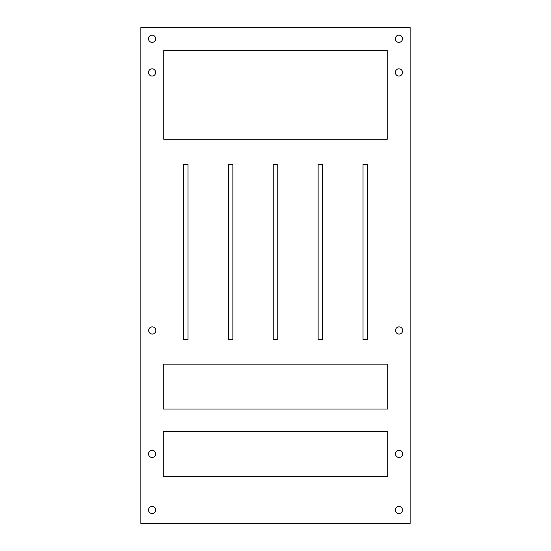 <?xml version="1.0" encoding="UTF-8"?>
<svg xmlns="http://www.w3.org/2000/svg" width="551" height="551" viewBox="0 0 551 551"><rect width="100%" height="100%" fill="white"/><g stroke="black" fill="none" stroke-linecap="round" stroke-linejoin="round"><path stroke-width="0.83" d="M140.863 523.45L140.863 27.55L410.137 27.55L410.137 523.45L140.863 523.45M402.505 509.985A3.588 3.588 0 0 0 397.119 506.879A3.588 3.588 0 0 0 397.119 513.098A3.588 3.588 0 0 0 402.505 509.985M402.685 453.886A3.588 3.588 0 0 0 397.299 450.78A3.588 3.588 0 0 0 397.299 456.999A3.588 3.588 0 0 0 402.685 453.886M402.685 330.476A3.588 3.588 0 0 0 397.299 327.363A3.588 3.588 0 0 0 397.299 333.582A3.588 3.588 0 0 0 402.685 330.476M163.303 476.326L387.697 476.326L387.697 431.454L163.303 431.454L163.303 476.326M155.678 509.985A3.588 3.588 0 0 0 150.292 506.879A3.588 3.588 0 0 0 150.292 513.098A3.588 3.588 0 0 0 155.678 509.985M155.678 453.886A3.588 3.588 0 0 0 150.292 450.78A3.588 3.588 0 0 0 150.292 456.999A3.588 3.588 0 0 0 155.678 453.886M163.303 409.014L163.303 364.135L387.697 364.135L387.697 409.014L163.303 409.014M155.857 330.476A3.588 3.588 0 0 0 150.471 327.363A3.588 3.588 0 0 0 150.471 333.582A3.588 3.588 0 0 0 155.857 330.476M363.013 339.45L363.013 164.425L367.496 164.425L367.496 339.45L363.013 339.45M322.624 164.425L318.134 164.425L318.134 339.45L322.624 339.45L322.624 164.425M402.505 72.429A3.588 3.588 0 0 0 397.119 69.316A3.588 3.588 0 0 0 397.119 75.535A3.588 3.588 0 0 0 402.505 72.429M402.505 38.77A3.588 3.588 0 0 0 397.119 35.663A3.588 3.588 0 0 0 397.119 41.876A3.588 3.588 0 0 0 402.505 38.77M273.255 339.45L273.255 164.425L277.745 164.425L277.745 339.45L273.255 339.45M232.866 164.425L228.376 164.425L228.376 339.45L232.866 339.45L232.866 164.425M183.504 339.45L183.504 164.425L187.987 164.425L187.987 339.45L183.504 339.45M163.757 139.293L163.757 50.437L387.243 50.437L387.243 139.293L163.757 139.293M155.678 72.429A3.588 3.588 0 0 0 150.292 69.316A3.588 3.588 0 0 0 150.292 75.535A3.588 3.588 0 0 0 155.678 72.429M155.678 38.77A3.588 3.588 0 0 0 150.292 35.663A3.588 3.588 0 0 0 150.292 41.876A3.588 3.588 0 0 0 155.678 38.77"/></g></svg>

